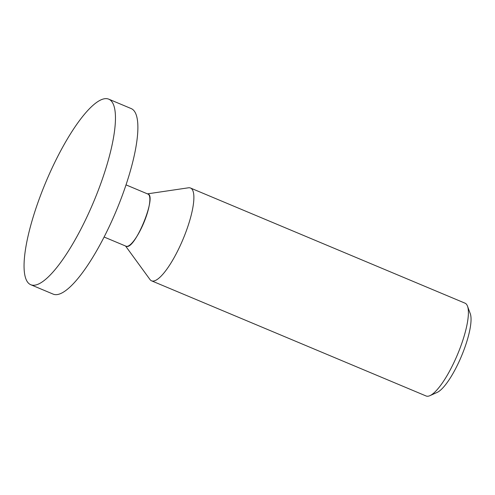 <?xml version="1.0" encoding="UTF-8"?>
<svg xmlns="http://www.w3.org/2000/svg" width="495" height="495" viewBox="0 0 495 495"><rect width="100%" height="100%" fill="white"/><g stroke="black" fill="none" stroke-linecap="round" stroke-linejoin="round"><path stroke-width="0.74" d="M151.575 280.832L426.102 395.981A50.323 12.932 -67.2 0 0 429.976 395.641L437.227 392.374A44.284 11.379 -67.2 0 0 462.194 354.414A44.284 11.379 -67.2 0 0 470.25 313.638L467.503 306.176A50.323 12.932 -67.2 0 0 465.034 303.175L190.501 188.026A50.323 12.932 112.8 0 1 183.812 237.359A50.323 12.932 112.8 0 1 151.575 280.832A50.323 12.932 112.8 0 1 149.973 279.514L125.563 246.021M429.976 395.641A50.323 12.932 -67.2 0 0 458.345 352.508A50.323 12.932 -67.2 0 0 467.503 306.176M147.819 194.021A28.289 7.27 112.8 0 1 144.212 221.81A28.289 7.27 112.8 0 1 125.94 246.176M147.436 193.861L188.44 187.803A50.323 12.932 112.8 0 1 190.501 188.026M104.129 237.031L126.089 246.238A28.283 7.264 -67.2 0 0 144.206 221.81A28.283 7.264 -67.2 0 0 147.968 194.083L126.002 184.87M30.832 284.755L53.256 294.16A100.64 25.858 -67.2 0 0 117.736 207.213A100.64 25.858 -67.2 0 0 131.107 108.541L108.683 99.136A100.64 25.858 -67.2 0 0 44.203 186.083A100.64 25.858 -67.2 0 0 30.832 284.755A100.64 25.858 -67.2 0 0 95.312 197.808A100.64 25.858 -67.2 0 0 108.683 99.136M126.398 246.337C135.055 249.944 157.521 194.628 147.659 193.984C157.521 194.622 135.061 249.95 126.392 246.349L125.922 246.17"/></g></svg>
